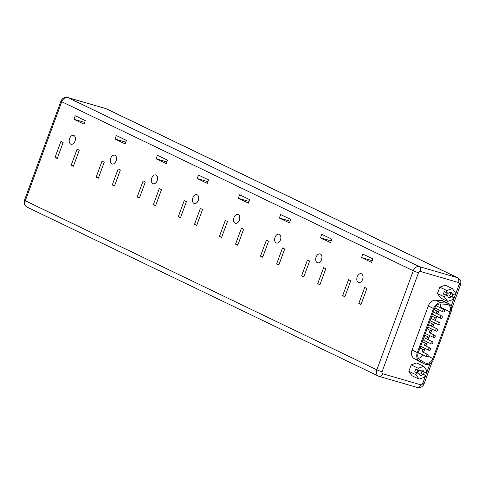 <?xml version="1.0" encoding="UTF-8"?>
<svg xmlns="http://www.w3.org/2000/svg" width="485" height="485" viewBox="0 0 485 485"><rect width="100%" height="100%" fill="white"/><g stroke="black" fill="none" stroke-linecap="round" stroke-linejoin="round"><path stroke-width="0.73" d="M73.902 135.521A4.595 2.977 106.2 0 1 75.108 140.886A4.595 2.977 106.2 0 1 71.04 144.239A4.595 2.977 106.2 0 1 70.743 144.124A4.595 2.977 106.2 0 1 69.537 138.758A4.595 2.977 106.2 0 1 73.605 135.406A4.595 2.977 106.2 0 1 73.902 135.521M114.987 155.279A4.595 2.977 106.2 0 1 116.194 160.644A4.595 2.977 106.2 0 1 112.126 163.991A4.595 2.977 106.2 0 1 111.823 163.875A4.595 2.977 106.2 0 1 110.622 158.51A4.595 2.977 106.2 0 1 114.69 155.164A4.595 2.977 106.2 0 1 114.987 155.279M156.073 175.036A4.595 2.977 106.2 0 1 157.279 180.402A4.595 2.977 106.2 0 1 153.212 183.748A4.595 2.977 106.2 0 1 152.908 183.633A4.595 2.977 106.2 0 1 151.708 178.268A4.595 2.977 106.2 0 1 155.776 174.921A4.595 2.977 106.2 0 1 156.073 175.036M197.159 194.788A4.595 2.977 106.2 0 1 198.359 200.153A4.595 2.977 106.2 0 1 194.297 203.506A4.595 2.977 106.2 0 1 193.994 203.391A4.595 2.977 106.2 0 1 192.794 198.019A4.595 2.977 106.2 0 1 196.862 194.673A4.595 2.977 106.2 0 1 197.159 194.788M238.244 214.546A4.595 2.977 106.2 0 1 239.444 219.911A4.595 2.977 106.2 0 1 235.383 223.258A4.595 2.977 106.2 0 1 235.079 223.142A4.595 2.977 106.2 0 1 233.879 217.777A4.595 2.977 106.2 0 1 237.947 214.431A4.595 2.977 106.2 0 1 238.244 214.546M279.33 234.297A4.595 2.977 106.2 0 1 280.53 239.663A4.595 2.977 106.2 0 1 276.462 243.015A4.595 2.977 106.2 0 1 276.165 242.9A4.595 2.977 106.2 0 1 274.965 237.535A4.595 2.977 106.2 0 1 279.027 234.182A4.595 2.977 106.2 0 1 279.33 234.297M320.415 254.055A4.595 2.977 106.2 0 1 321.616 259.42A4.595 2.977 106.2 0 1 317.548 262.767A4.595 2.977 106.2 0 1 317.251 262.652A4.595 2.977 106.2 0 1 316.05 257.286A4.595 2.977 106.2 0 1 320.112 253.94A4.595 2.977 106.2 0 1 320.415 254.055M358.336 282.409A4.595 2.977 -73.8 0 0 358.633 282.525A4.595 2.977 -73.8 0 0 362.701 279.178A4.595 2.977 -73.8 0 0 361.501 273.807A4.595 2.977 -73.8 0 0 361.198 273.698A4.595 2.977 -73.8 0 0 357.13 277.044A4.595 2.977 -73.8 0 0 358.336 282.409M417.403 372.662A2.819 2.14 115.7 0 0 418.767 370.564M446.151 292.461L444.29 291.564L443.351 294.11L447.746 295.747A2.819 2.14 115.7 0 0 448.801 297.535A2.819 2.14 115.7 0 0 449.049 297.632A2.819 2.14 115.7 0 0 451.359 296.796L449.498 295.898A2.819 2.14 -64.3 0 0 450.438 293.346L452.299 294.243A2.819 2.14 115.7 0 0 451.244 292.449A2.819 2.14 115.7 0 0 450.995 292.358A2.819 2.14 115.7 0 0 448.686 293.195L446.151 292.461L446.861 290.533L439.816 287.144L437.458 293.546L440.622 298.008L447.667 301.397L453.184 299.457L453.893 297.529L452.026 296.632L452.851 294.407M446.012 294.91A2.819 2.14 115.7 0 0 447.376 292.813M444.121 309.642A1.237 0.94 115.7 0 0 443.272 311.958A1.237 0.94 115.7 0 0 444.121 309.642M441.768 316.05A1.237 0.94 115.7 0 0 440.913 318.36A1.237 0.94 115.7 0 0 441.768 316.05M439.41 322.452A1.237 0.94 115.7 0 0 438.561 324.768A1.237 0.94 115.7 0 0 439.41 322.452M437.052 328.86A1.237 0.94 115.7 0 0 436.203 331.17A1.237 0.94 115.7 0 0 437.052 328.86M434.699 335.262A1.237 0.94 115.7 0 0 433.845 337.578A1.237 0.94 115.7 0 0 434.699 335.262M432.341 341.67A1.237 0.94 115.7 0 0 431.486 343.98A1.237 0.94 115.7 0 0 432.341 341.67M429.983 348.072A1.237 0.94 115.7 0 0 429.134 350.388A1.237 0.94 115.7 0 0 429.983 348.072M427.624 354.48A1.237 0.94 115.7 0 0 426.776 356.79A1.237 0.94 115.7 0 0 427.624 354.48M423.605 349.77A1.237 0.94 115.7 0 0 422.756 352.08A1.237 0.94 115.7 0 0 423.605 349.77M425.957 343.374A1.237 0.94 115.7 0 0 425.109 345.684A1.237 0.94 115.7 0 0 425.957 343.374M428.316 336.978A1.237 0.94 115.7 0 0 427.461 339.288A1.237 0.94 115.7 0 0 428.316 336.978M437.725 311.394A1.237 0.94 115.7 0 0 436.876 313.71A1.237 0.94 115.7 0 0 437.725 311.394M435.372 317.79A1.237 0.94 115.7 0 0 434.518 320.106A1.237 0.94 115.7 0 0 435.372 317.79M433.02 324.186A1.237 0.94 115.7 0 0 432.165 326.502A1.237 0.94 115.7 0 0 433.02 324.186M430.668 330.582A1.237 0.94 115.7 0 0 429.813 332.898A1.237 0.94 115.7 0 0 430.668 330.582M447.516 304.459A6.469 4.898 115.7 0 0 446.661 304.313L440.58 303.95A6.469 4.898 115.7 0 0 434.475 308.769L418.252 352.856A6.469 4.898 115.7 0 0 419.974 359.949L425.127 362.847A6.469 4.898 115.7 0 0 425.339 362.956A6.469 4.898 115.7 0 0 432.875 358.5L450.025 311.885A6.469 4.898 115.7 0 0 448.091 304.683A6.469 4.898 115.7 0 0 447.516 304.459M433.802 358.773A7.736 5.862 -64.3 0 1 425.478 364.362A7.736 5.862 -64.3 0 1 424.787 364.096A7.736 5.862 -64.3 0 1 424.533 363.962L419.386 361.07A7.736 5.862 -64.3 0 1 417.324 352.583L433.548 308.502A7.736 5.862 -64.3 0 1 440.847 302.731L446.928 303.101A7.736 5.862 -64.3 0 1 448.643 303.537A7.736 5.862 -64.3 0 1 450.953 312.158L433.802 358.773M414.742 371.862L419.137 373.492A2.819 2.14 115.7 0 0 420.192 375.287A2.819 2.14 115.7 0 0 420.446 375.384A2.819 2.14 115.7 0 0 422.756 374.547L420.889 373.65A2.819 2.14 -64.3 0 0 421.829 371.098L423.696 371.995A2.819 2.14 115.7 0 0 422.641 370.2A2.819 2.14 115.7 0 0 422.387 370.103A2.819 2.14 115.7 0 0 420.077 370.946L415.681 369.315L414.742 371.862L416.609 372.759L415.9 374.687L408.849 371.298L412.014 375.76L419.058 379.149L424.575 377.209L425.284 375.281L423.423 374.384L424.242 372.153M423.696 371.995L426.224 372.729L426.933 370.807L423.769 366.345L418.252 368.285L417.543 370.207M418.252 368.285L411.207 364.896L408.849 371.298M417.276 372.601A2.819 2.14 -64.3 0 1 417.979 370.334M452.299 294.243L454.833 294.977L455.542 293.055L452.378 288.593L446.861 290.533M423.769 366.345L416.724 362.956L411.207 364.896M424.787 364.096L419.531 361.567A7.736 5.862 -64.3 0 1 419.276 361.44L414.129 358.542A7.736 5.862 -64.3 0 1 412.068 350.055L428.291 305.974A7.736 5.862 -64.3 0 1 435.591 300.209L441.671 300.573A7.736 5.862 -64.3 0 1 443.387 301.009L448.643 303.537M452.378 288.593L445.333 285.204L439.816 287.144M439.998 307.654L440.18 307.15A6.469 4.898 115.7 0 0 440.659 303.956M418.458 358.409A6.469 4.898 115.7 0 0 422.58 354.784M423.502 352.486L423.799 351.68M424.181 350.643L424.999 348.412M425.86 346.084L426.151 345.284M426.533 344.247L427.358 342.01M428.213 339.676L428.504 338.888M428.885 337.851L429.716 335.602M430.571 333.274L430.862 332.492M431.238 331.455L432.068 329.2M432.929 326.866L433.214 326.096M433.59 325.059L434.427 322.792M435.287 320.464L435.566 319.7M435.948 318.663L436.785 316.39M437.64 314.056L437.919 313.304M438.301 312.273L439.143 309.982M309.654 260.991L307.454 259.936L301.561 275.947L303.762 277.002L309.654 260.991M325.799 268.757L323.598 267.696L317.711 283.707L319.906 284.768L325.799 268.757M331.819 239.16L321.755 234.316L320.464 237.814L330.534 242.658L331.819 239.16M372.904 258.911L362.835 254.073L361.549 257.571L371.613 262.409L372.904 258.911M350.74 280.748L348.539 279.687L342.646 295.698L344.847 296.759L350.74 280.748M366.884 288.508L364.684 287.453L358.797 303.464L360.992 304.519L366.884 288.508M289.448 222.9L290.733 219.402L280.669 214.564L279.378 218.062L289.448 222.9M248.362 203.148L249.648 199.644L239.584 194.806L238.293 198.304L248.362 203.148M207.277 183.391L208.562 179.893L198.498 175.049L197.213 178.553L207.277 183.391M166.191 163.633L167.477 160.135L157.413 155.297L156.128 158.795L166.191 163.633M125.106 143.881L126.397 140.383L116.327 135.539L115.042 139.037L125.106 143.881M84.02 124.124L85.311 120.626L75.242 115.788L73.956 119.286L84.02 124.124M278.827 265.01L284.713 248.999L282.519 247.944L276.626 263.955L278.827 265.01M237.741 245.258L243.634 229.241L241.433 228.186L235.54 244.197L237.741 245.258M196.655 225.501L202.548 209.49L200.347 208.429L194.455 224.446L196.655 225.501M155.57 205.749L161.463 189.732L159.262 188.677L153.369 204.688L155.57 205.749M114.484 185.991L120.377 169.98L118.176 168.919L112.284 184.937L114.484 185.991M73.399 166.234L79.291 150.223L77.091 149.168L71.198 165.179L73.399 166.234M262.676 257.25L268.569 241.233L266.368 240.178L260.481 256.189L262.676 257.25M221.596 237.492L227.483 221.481L225.282 220.42L219.396 236.437L221.596 237.492M180.511 217.741L186.398 201.724L184.203 200.669L178.31 216.68L180.511 217.741M139.425 197.983L145.318 181.972L143.117 180.911L137.225 196.928L139.425 197.983M98.34 178.225L104.233 162.214L102.032 161.159L96.139 177.171L98.34 178.225M57.254 158.474L63.147 142.463L60.946 141.402L55.054 157.413L57.254 158.474M415.9 374.687L419.058 379.149M416.609 372.759L419.137 373.492M422.756 374.547L425.284 375.281M445.212 295.007L444.502 296.935L437.458 293.546M444.502 296.935L447.667 301.397M451.359 296.796L453.893 297.529M443.351 294.11L447.746 295.747M445.879 294.85A2.819 2.14 -64.3 0 1 446.582 292.582M449.498 295.898L452.026 296.632M420.889 373.65L423.423 374.384M361.131 304.143L358.797 303.464M344.987 296.383L342.646 295.698M372.256 260.681L361.549 257.571M331.17 240.924L320.464 237.814M290.085 221.172L279.378 218.062M248.999 201.414L238.293 198.304M207.913 181.657L197.213 178.553M166.828 161.905L156.128 158.795M125.742 142.147L115.042 139.037M84.657 122.396L73.956 119.286M320.045 284.392L317.711 283.707M278.966 264.634L276.626 263.955M237.88 244.876L235.54 244.197M196.795 225.125L194.455 224.446M155.709 205.367L153.369 204.688M114.624 185.616L112.284 184.937M73.538 165.858L71.198 165.179M303.901 276.626L301.561 275.947M262.815 256.868L260.481 256.189M221.73 237.116L219.396 236.437M180.65 217.359L178.31 216.68M139.565 197.607L137.225 196.928M98.479 177.85L96.139 177.171M57.394 158.092L55.054 157.413M451.092 306.332L459.125 284.513A1.746 1.322 115.7 0 0 458.446 282.512L420.386 271.454A1.746 1.322 115.7 0 0 418.513 272.715L382.071 371.759A1.746 1.322 115.7 0 0 382.75 373.759L420.804 384.817A1.746 1.322 115.7 0 0 422.684 383.556L430.043 363.544M106.457 108.846L105.688 108.555A3.965 2.564 -73.8 0 1 105.948 108.652L67.888 97.6A5.705 4.323 115.7 0 0 61.747 101.723L25.305 200.766L376.839 369.794L413.281 270.751A5.705 4.323 -64.3 0 1 419.422 266.629L457.482 277.687A5.705 4.323 -64.3 0 1 457.992 277.881L106.457 108.846A5.705 4.323 115.7 0 0 105.948 108.652L457.482 277.687A3.965 2.564 -73.8 0 1 458.446 282.512M418.513 272.715A3.965 0.327 -159.8 0 1 413.281 270.751L61.747 101.723A3.965 0.327 -159.8 0 1 60.928 101.195L24.486 200.238A3.965 0.327 -159.8 0 0 25.305 200.766A5.705 4.323 115.7 0 0 27.008 207.119L378.542 376.154A5.705 4.323 -64.3 0 1 376.839 369.794A3.965 0.327 -159.8 0 0 382.071 371.759M417.112 387.4A3.965 2.564 -73.8 0 0 417.373 387.503L379.312 376.445A3.965 2.564 -73.8 0 1 379.052 376.348A5.705 4.323 -64.3 0 1 378.542 376.154L379.312 376.445A3.965 2.564 -73.8 0 0 382.75 373.759M105.688 108.555L67.627 97.497A3.965 2.564 -73.8 0 1 67.888 97.6L419.422 266.629A3.965 2.564 -73.8 0 1 420.386 271.454M457.992 277.881C461.108 280.415 461.132 280.591 460.514 284.762A3.965 0.327 -159.8 0 1 459.125 284.513M432.268 361.519L424.072 383.805A3.965 0.327 -159.8 0 1 422.684 383.556M424.072 383.805C422.768 386.794 420.537 388.024 417.373 387.503A3.965 2.564 -73.8 0 0 420.804 384.817M446.928 303.101L441.671 300.573M440.847 302.731L435.591 300.209M433.548 308.502L428.291 305.974M417.324 352.583L412.068 350.055M419.386 361.07L414.129 358.542M424.533 363.962L419.276 361.44M440.18 307.15L450.025 311.885M427.988 356.154L432.875 358.5M443.163 311.916L434.845 307.914M440.804 318.324L432.438 314.298M438.446 324.726L430.086 320.706M436.094 331.134L427.728 327.108M433.736 337.536L425.369 333.516M431.377 343.944L423.011 339.918M429.025 350.346L420.659 346.326M426.667 356.754L418.3 352.728M422.647 352.037L427.74 354.523M424.999 345.641L430.092 348.115M427.352 339.245L423.878 337.578M436.761 313.668L433.287 311.994M434.408 320.064L430.935 318.39M432.056 326.46L428.582 324.786M429.704 332.855L434.809 335.305M67.627 97.497C64.463 96.976 62.232 98.206 60.928 101.195M27.008 207.119C23.844 204.512 23.892 204.421 24.486 200.238M460.514 284.762L451.547 309.133M430.777 330.625L427.085 328.848M433.129 324.229L429.437 322.452M435.481 317.833L431.789 316.062M437.834 311.437L434.148 309.666M428.425 337.02L424.733 335.244M426.072 343.416L422.38 341.64M423.714 349.812L420.028 348.036M432.45 341.713L423.872 337.584M437.161 328.903L432.165 326.502M439.519 322.495L434.572 320.118M441.877 316.093L436.967 313.728M444.236 309.685L436.282 305.865"/></g></svg>
